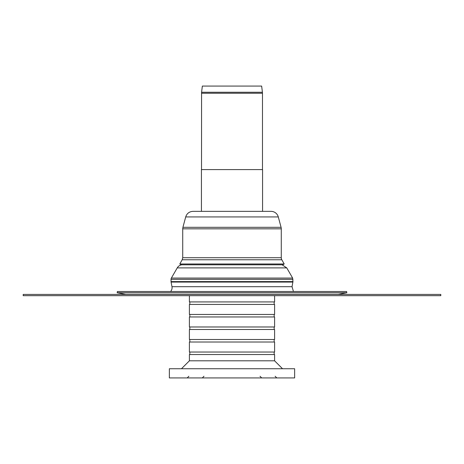<?xml version="1.0" encoding="UTF-8"?>
<svg xmlns="http://www.w3.org/2000/svg" width="464" height="464" viewBox="0 0 464 464"><rect width="100%" height="100%" fill="white"/><g stroke="black" fill="none" stroke-linecap="round" stroke-linejoin="round"><path stroke-width="0.7" d="M262.566 211.352L262.566 169.592L201.434 169.592L201.434 211.352L192.966 211.352L271.034 211.352A7.517 7.517 0 0 1 278.296 216.926L281.08 227.314A5.846 5.846 0 0 1 281.277 228.827L281.277 257.711A4.176 4.176 0 0 0 281.816 259.765L284.2 263.987L282.744 264.805L181.256 264.805L179.8 263.987L284.2 263.987M338.302 294.362L346.84 292.738L117.16 292.738L125.698 294.362A2.506 2.506 0 0 0 126.167 294.408L338.302 294.362L125.698 294.362M170.543 291.508A5.429 5.429 0 0 0 171.976 286.688L292.024 286.688L292.97 281.596L292.633 278.069L286.758 267.89L177.242 267.89A6.264 6.264 0 0 1 181.888 264.805M292.97 279.322L171.03 279.322A2.506 2.506 0 0 1 171.367 278.069L292.633 278.069M292.923 282.077L171.077 282.077A2.506 2.506 0 0 1 171.03 281.596L292.97 281.596M346.84 292.738L346.608 291.508L117.392 291.508L117.16 292.738M274.595 295.678L274.595 301.925L189.405 301.925L189.405 295.678M189.822 304.43L189.822 301.925M274.595 304.43L189.405 304.43L189.405 314.453L274.595 314.453L274.595 304.43M189.822 316.958L189.822 314.453M274.595 316.958L189.405 316.958L189.405 326.981L274.595 326.981L274.595 316.958M189.822 329.486L189.822 326.981M274.595 329.486L189.405 329.486L189.405 339.509L274.595 339.509L274.595 329.486M189.822 342.014L189.822 339.509M274.595 342.014L189.405 342.014L189.405 352.037L274.595 352.037L274.595 342.014M189.822 354.542L189.822 352.037M274.595 360.806L274.595 354.542L189.405 354.542L189.405 360.806L274.595 360.806L282.53 368.741M181.47 368.741L189.405 360.806M169.36 377.928L294.64 377.928L294.64 368.741L169.36 368.741L169.36 377.928M297.354 295.678L166.646 295.678M297.279 294.425A6.647 6.647 0 0 1 296.873 294.408M23.2 294.425L23.2 295.678L440.8 295.678L440.8 294.425L23.2 294.425M201.579 92.261L202.35 86.072L261.65 86.072L262.421 92.261L201.579 92.261L201.515 169.592M281.277 257.711L182.723 257.711L182.184 259.765L281.816 259.765M182.723 257.711L182.723 228.827L281.277 228.827M278.296 216.926L185.704 216.926L182.92 227.314L281.08 227.314M201.515 93.252L262.485 93.252L262.421 92.261M182.184 259.765L179.8 263.987M182.92 227.314L182.723 228.827M185.704 216.926C186.87 213.434 189.295 211.578 192.966 211.352M286.758 267.89L282.112 264.805M177.242 267.89L171.367 278.069M171.03 279.322L171.03 281.596M171.976 286.688L171.077 282.077M292.024 286.688L293.457 291.508M274.178 301.925L274.178 304.43M274.178 314.453L274.178 316.958M274.178 326.981L274.178 329.486M274.178 339.509L274.178 342.014M274.178 352.037L274.178 354.542M188.871 376.258L187.201 377.928M203.98 376.258L202.31 377.928M275.129 376.258L276.799 377.928M260.02 376.258L261.69 377.928M167.127 294.408L166.721 294.425M262.485 169.592L262.485 93.252"/></g></svg>
